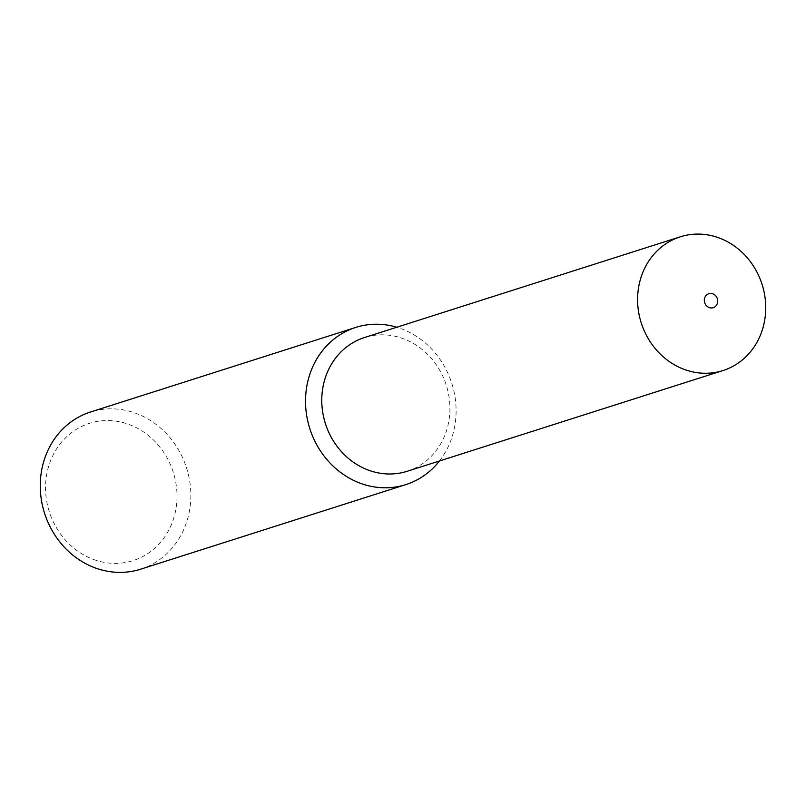 <?xml version="1.0" encoding="UTF-8"?>
<svg xmlns="http://www.w3.org/2000/svg" width="806" height="806" viewBox="0 0 806 806"><rect width="100%" height="100%" fill="white"/><g stroke="black" fill="none" stroke-linecap="round" stroke-linejoin="round"><path stroke-width="0.6" stroke-dasharray="4.03 3.02" d="M93.446 559.435A72.016 65.054 72.3 0 0 174.549 515.336A72.016 65.054 72.3 0 0 129.101 424.5A72.016 65.054 72.3 0 0 48.007 468.598A72.016 65.054 72.3 0 0 93.446 559.435M140.617 569.197A82.494 74.525 72.3 0 0 190.81 492.768A82.494 74.525 72.3 0 0 135.972 413.327A82.494 74.525 72.3 0 0 90.494 412.017M439.441 460.982A82.494 74.525 72.3 0 0 401.237 328.727A82.494 74.525 72.3 0 0 396.794 327.236M407.171 471.278A70.193 63.412 72.3 0 0 449.879 406.244A70.193 63.412 72.3 0 0 403.222 338.641A70.193 63.412 72.3 0 0 364.514 337.533"/><path stroke-width="1.21" d="M396.794 327.236A82.494 74.525 72.3 0 0 355.758 327.417L90.494 412.017A82.494 74.525 72.3 0 0 40.3 488.446A82.494 74.525 72.3 0 0 95.138 567.887A82.494 74.525 72.3 0 0 140.617 569.197L405.881 484.597A82.494 74.525 72.3 0 0 439.441 460.982M355.758 327.417A82.494 74.525 72.3 0 0 305.565 403.836A82.494 74.525 72.3 0 0 360.403 483.288A82.494 74.525 72.3 0 0 405.881 484.597M680.335 236.803L364.514 337.533A70.193 63.412 72.3 0 0 321.806 402.557A70.193 63.412 72.3 0 0 368.473 470.16A70.193 63.412 72.3 0 0 407.171 471.278L722.992 370.548A70.193 63.412 72.3 0 0 765.7 305.514A70.193 63.412 72.3 0 0 719.043 237.921A70.193 63.412 72.3 0 0 680.335 236.803A70.193 63.412 72.3 0 0 637.627 301.837A70.193 63.412 72.3 0 0 684.294 369.44A70.193 63.412 72.3 0 0 722.992 370.548M709.199 307.57A7.335 6.629 72.3 0 0 717.451 303.076A7.335 6.629 72.3 0 0 712.826 293.827A7.335 6.629 72.3 0 0 704.565 298.321A7.335 6.629 72.3 0 0 709.199 307.57"/></g></svg>
